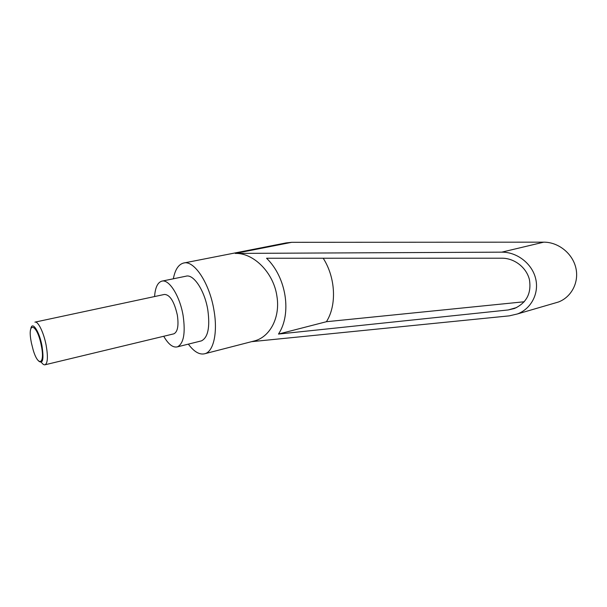 <?xml version="1.0" encoding="UTF-8"?>
<svg xmlns="http://www.w3.org/2000/svg" width="607" height="607" viewBox="0 0 607 607"><rect width="100%" height="100%" fill="white"/><g stroke="black" fill="none" stroke-linecap="round" stroke-linejoin="round"><path stroke-width="0.91" d="M41.352 362.296C42.809 364.283 44.076 365.103 45.153 364.754C47.763 362.956 48.082 356.43 46.124 345.178C43.719 332.439 37.975 320.807 34.91 322.142M30.851 328.569C32.247 320.731 39.273 331.247 41.951 345.664C44.038 359.572 42.847 364.617 38.378 360.801M173.45 333.933L173.913 333.82C177.684 331.832 178.83 325.61 177.35 315.147C174.27 301.558 169.968 294.653 164.444 294.441L35.145 322.097M31.412 342.978L33.119 349.776C38.142 367.212 45.229 364.557 41.337 345.702C37.141 323.569 27.072 320.443 31.162 341.635L31.412 342.978M173.344 278.795C175.059 269.758 178.428 264.515 183.466 263.074C193.959 259.652 209.756 283.332 214.036 310.701C217.807 332.416 213.611 351.104 205.227 353.623C199.84 355.186 194.21 352.022 188.345 344.131M252.573 341.415L255.054 340.77C270.388 336.437 280.404 316.975 276.906 296.155C273.62 272.702 253.665 252.755 235.273 253.415L291.709 242.314L543.758 242.163C558.099 242.056 572.31 253.127 575.777 267.604C579.351 282.065 571.521 297.104 558.41 302.02L553.781 303.371M154.58 296.55C155.21 287.68 157.585 282.558 161.69 281.185C168.898 278.689 179.945 296.026 183.147 315.799C185.567 333.182 183.678 343.532 177.472 346.84C173.025 347.94 168.442 344.419 163.723 336.27M162.145 281.094L185.939 276.208C193.504 273.666 204.779 290.639 207.837 310.116C210.121 327.249 208.004 337.5 201.486 340.861L200.591 341.081M278.484 334.062C291.952 313.811 286.428 277.346 266.549 258.241L502.019 258.21C514.334 258.142 526.474 267.467 529.418 279.607C531.588 293.234 526.61 302.855 514.486 308.485L508.188 309.957L278.484 334.062L326.414 321.718L524.273 301.755M323.197 258.233C335.686 277.68 336.893 305.321 326.414 321.718M251.571 341.673L509.341 315.852L517.467 313.94C531.239 308.788 539.403 293.219 535.579 278.302C531.861 263.362 516.845 251.981 501.746 252.155L235.273 253.415M184.012 262.968L286.193 242.899L291.709 242.314M508.188 309.957L516.739 307.506M501.746 252.155L543.758 242.163M255.054 340.77L205.227 353.623M201.486 340.861L177.472 346.84M558.41 302.02L517.467 313.94M45.153 364.754L173.913 333.82"/></g></svg>
